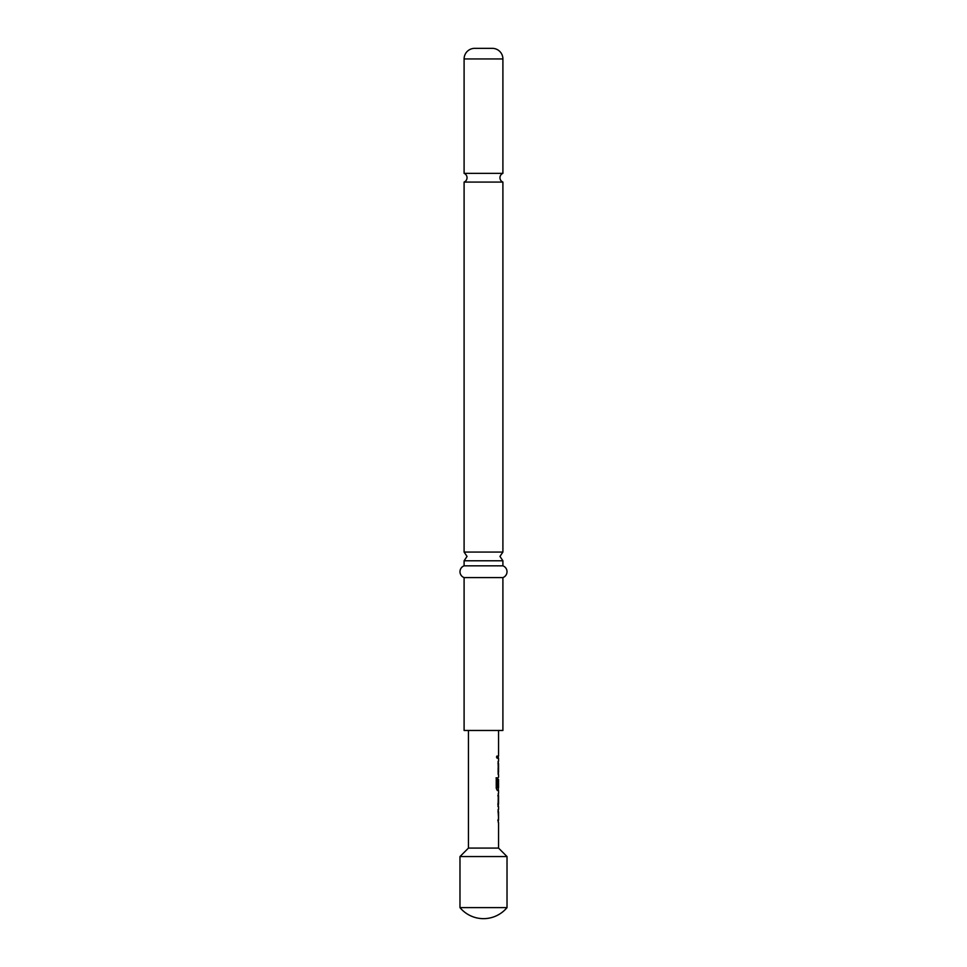 <?xml version="1.0" encoding="UTF-8"?>
<svg xmlns="http://www.w3.org/2000/svg" width="967" height="967" viewBox="0 0 967 967"><rect width="100%" height="100%" fill="white"/><g stroke="black" fill="none" stroke-linecap="round" stroke-linejoin="round"><path stroke-width="0.73" stroke-dasharray="4.83 3.63" d="M496.252 757.173L497.002 758.708L497.002 755.638L496.047 757.173L496.784 758.708L496.784 755.638L496.047 757.173M502.9 560.775L464.1 560.775M502.9 182.074L464.1 182.074M459.978 907.614L507.022 907.614M468.451 848.083L498.549 848.083M459.978 856.557L507.022 856.557M464.1 173.359L502.9 173.359M464.1 552.06L502.9 552.06M498.247 819.992L497.775 809.367L498.452 809.367L498.005 820.149M498.476 819.992L498.488 811.833L497.775 811.833L498.488 811.833M498.247 804.097L497.775 795.623L498.452 793.315L498.488 795.781M497.787 804.097L498.488 804.097L498.017 806.575M497.449 787.779L498.488 787.779L498.476 779.632M498.452 777.263L497.787 779.571L498.452 777.263L498.452 790.51L497.111 790.51L496.047 788.214L496.252 777.843M498.488 771.992L497.775 771.992L497.787 761.21L498.452 761.21L498.452 774.458L497.775 774.458L497.775 771.992L498.488 771.992L498.005 763.676M498.005 755.94L498.005 758.406M483.5 730.472L498.549 730.472L483.5 730.472M464.1 730.472L502.9 730.472M464.1 565.828L502.9 565.828M464.1 577.589L502.9 577.589M498.452 761.21L497.787 761.21L498.017 763.519M497.787 763.519L498.005 774.458M496.047 777.843L497.171 777.843M498.235 786.642L498.452 790.51M498.223 790.51L497.111 790.51L498.223 790.51M498.488 787.779L497.231 787.779L498.259 787.779L498.247 779.632M498.017 793.315L498.017 795.781M498.005 809.367L498.017 811.676M497.787 811.676L498.452 822.627M464.1 58.939L502.9 58.939"/><path stroke-width="1.45" d="M464.1 173.359A4.702 4.702 0 0 1 464.1 182.074L502.9 182.074A4.702 4.702 0 0 1 502.9 173.359L464.1 173.359L464.1 58.939A10.589 10.589 0 0 1 474.676 48.35L492.324 48.35L474.676 48.35M464.1 565.828L464.1 560.775L502.9 560.775L502.9 565.828L464.1 565.828A6.261 6.261 0 0 0 464.1 577.589L464.1 730.472L502.9 730.472L502.9 577.589L464.1 577.589M498.549 822.627L498.549 848.083L507.022 856.557L459.978 856.557L459.978 907.614A30.581 30.581 0 0 0 507.022 907.614L459.978 907.614M507.022 856.557L507.022 907.614M498.549 848.083L468.451 848.083L459.978 856.557M492.324 48.35A10.589 10.589 0 0 1 502.9 58.939L502.9 173.359M502.9 182.074L502.9 552.06L464.1 552.06L467.037 556.412L464.1 560.775M502.9 565.828A6.261 6.261 0 0 1 502.9 577.589M464.1 182.074L464.1 552.06M498.005 811.833L498.319 809.633M498.319 822.361L498.005 820.149M498.017 806.575L498.452 793.315M497.787 795.781L498.488 795.781L498.488 804.097L497.787 804.097L498.464 803.94M498.319 790.257L497.316 790.51L496.252 788.214L496.252 777.843L497.389 777.843L497.389 787.609L498.488 787.779M498.464 779.632L498.005 786.642L498.319 779.462M498.005 763.676L498.319 761.464M498.319 774.204L498.488 771.992M498.017 758.406L498.017 755.94M496.047 777.843L497.171 777.843L497.449 787.779M498.235 779.632L498.464 786.642M498.235 795.95L498.235 803.94M497.787 820.149L498.488 820.149M502.9 58.939L464.1 58.939M502.9 560.775L499.963 556.412L502.9 552.06M498.549 730.472L498.549 755.94M498.549 758.406L498.549 761.21M498.549 763.676L498.549 771.992M498.549 774.458L498.549 777.263M498.549 779.462L498.549 787.779M498.549 790.51L498.549 793.315M498.549 795.781L498.549 804.097M498.549 806.575L498.549 809.367M498.549 811.833L498.549 820.149M468.451 730.472L468.451 848.083M498.319 755.94L498.319 758.406M498.319 761.21L498.319 763.676M498.319 771.992L498.319 774.458M498.319 787.779L498.319 790.51M498.319 793.556L498.319 795.781M498.319 804.097L498.319 806.321M498.319 809.367L498.319 811.833M498.319 820.149L498.319 822.627"/></g></svg>
